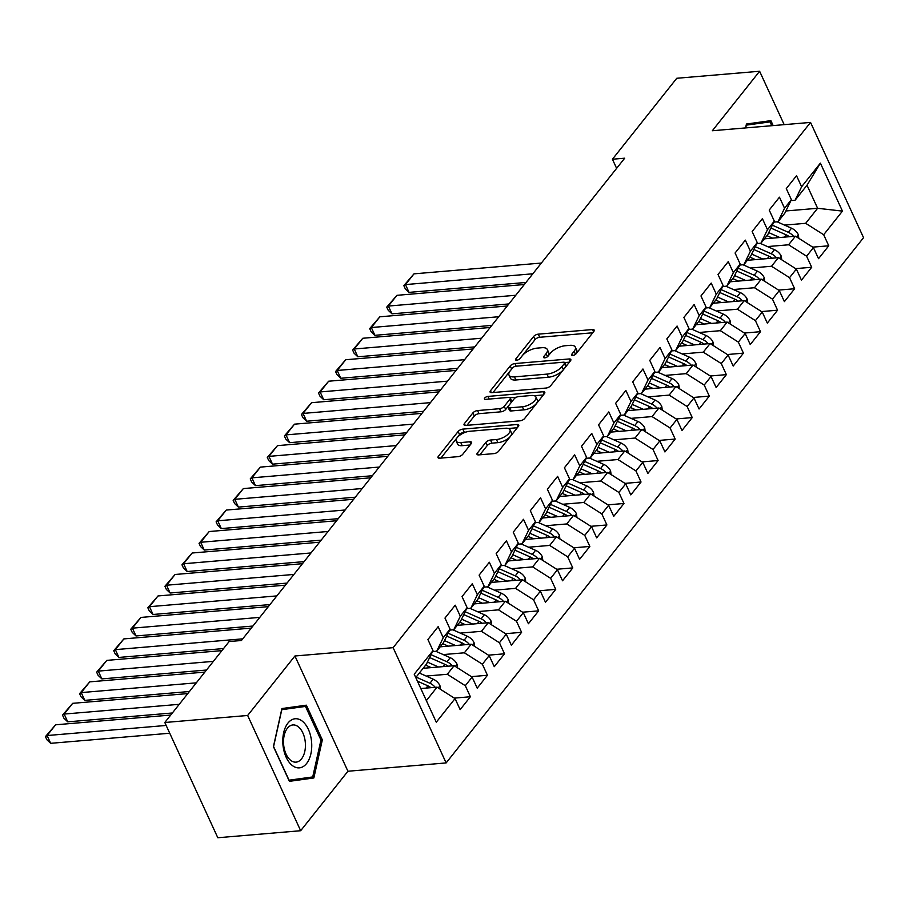 <?xml version="1.0" encoding="UTF-8"?>
<svg xmlns="http://www.w3.org/2000/svg" width="909" height="909" viewBox="0 0 909 909"><rect width="100%" height="100%" fill="white"/><g stroke="black" fill="none" stroke-linecap="round" stroke-linejoin="round"><path stroke-width="1.36" d="M572.761 355.464A2.602 1.114 -24.7 0 0 576.045 353.806L593.838 331.41A3.727 1.591 -24.7 0 0 594.213 330.115A3.727 1.591 -24.7 0 0 592.498 329.558L538.287 334.16A3.727 1.591 -24.7 0 0 533.594 336.523L515.801 358.919A2.602 1.114 -24.7 0 0 515.539 359.828A2.602 1.114 -24.7 0 0 516.732 360.214A2.602 1.114 -24.7 0 0 520.016 358.555L522.323 355.658A11.908 5.09 -24.7 0 1 537.321 348.102L541.844 347.715A11.908 5.09 -24.7 0 1 547.298 349.476A11.908 5.09 -24.7 0 1 546.116 353.646L543.809 356.544A2.602 1.114 -24.7 0 0 543.559 357.453A2.602 1.114 -24.7 0 0 544.752 357.839A2.602 1.114 -24.7 0 0 548.025 356.18L550.331 353.283A11.908 5.09 -24.7 0 1 565.33 345.727L569.852 345.34A11.908 5.09 -24.7 0 1 575.317 347.113A11.908 5.09 -24.7 0 1 574.124 351.272L571.829 354.169A2.602 1.114 -24.7 0 0 571.568 355.078A2.602 1.114 -24.7 0 0 572.761 355.464M477.373 453.046A3.727 1.591 -24.7 0 0 477.009 454.341A3.727 1.591 -24.7 0 0 478.713 454.898L493.928 453.614A3.727 1.591 -24.7 0 0 498.609 451.25L518.38 426.378A3.727 1.591 -24.7 0 0 518.744 425.071A3.727 1.591 -24.7 0 0 517.039 424.514L462.829 429.116A3.727 1.591 -24.7 0 0 458.136 431.48L438.365 456.352A3.727 1.591 -24.7 0 0 438.002 457.647A3.727 1.591 -24.7 0 0 439.706 458.204L458.079 456.648A3.727 1.591 -24.7 0 0 462.772 454.284L471.226 443.637A3.727 1.591 -24.7 0 0 471.601 442.342A3.727 1.591 -24.7 0 0 469.896 441.785L460.783 442.558A9.954 4.261 -24.7 0 1 456.216 441.081A9.954 4.261 -24.7 0 1 459.84 435.161A9.954 4.261 -24.7 0 1 469.737 431.275L505.438 428.253A9.954 4.261 -24.7 0 1 509.994 429.73A9.954 4.261 -24.7 0 1 506.37 435.65A9.954 4.261 -24.7 0 1 496.473 439.536L490.519 440.036A3.727 1.591 -24.7 0 0 485.838 442.399L477.373 453.046L478.236 454.909M247.657 715.474L300.663 830.724L347.931 771.241L294.925 655.991L247.657 715.474L164.802 722.496L229.136 641.538L241.419 640.504L624.699 158.189L612.427 159.234L616.62 168.358M294.925 655.991L393.12 647.674L810.544 122.42L863.55 237.669L446.137 762.924L393.12 647.674M784.172 124.647L759.617 71.254L712.349 130.737L810.544 122.42M759.617 71.254L676.762 78.276L612.427 159.234M546.025 388.052A3.727 1.591 -24.7 0 0 550.706 385.689L570.477 360.816A3.727 1.591 -24.7 0 0 570.841 359.521A3.727 1.591 -24.7 0 0 569.136 358.964L514.914 363.555A3.727 1.591 -24.7 0 0 510.233 365.918L490.462 390.79A3.727 1.591 -24.7 0 0 490.099 392.097A3.727 1.591 -24.7 0 0 491.803 392.643L546.025 388.052M544.423 393.597L524.663 418.47A3.727 1.591 -24.7 0 1 519.971 420.833L465.76 425.423A3.727 1.591 -24.7 0 1 464.044 424.878A3.727 1.591 -24.7 0 1 464.419 423.571L472.873 412.925A3.727 1.591 -24.7 0 1 477.566 410.561L499.552 408.698A3.727 1.591 -24.7 0 0 504.245 406.334L509.847 399.278A3.727 1.591 -24.7 0 0 510.222 397.983A3.727 1.591 -24.7 0 0 508.517 397.426L485.622 399.369A2.602 1.114 -24.7 0 1 484.429 398.983A2.602 1.114 -24.7 0 1 485.372 397.426A2.602 1.114 -24.7 0 1 487.963 396.415L543.093 391.745A3.727 1.591 -24.7 0 1 544.798 392.29A3.727 1.591 -24.7 0 1 544.423 393.597M785.887 210.968L817.611 208.286L807.01 185.231L820.384 163.143L801.613 186.765L796.523 175.71L786.285 188.595L791.375 199.65L784.547 208.241L779.456 197.185L769.219 210.07L774.309 221.126L767.48 229.716L762.39 218.66L752.152 231.545L757.242 242.601L750.414 251.191L745.323 240.124L735.086 253.009L740.176 264.076L733.347 272.666L728.268 261.599L718.019 274.484L723.109 285.551L716.281 294.141L711.202 283.074L700.964 295.959L706.043 307.015L699.214 315.605L694.135 304.549L683.898 317.434L688.977 328.49L682.159 337.08L677.069 326.024L666.831 338.909L671.91 349.965L665.093 358.555L660.002 347.499L649.765 360.384L654.844 371.44L648.026 380.03L642.936 368.974L632.698 381.86L637.788 392.915L630.96 401.505L625.869 390.45L615.632 403.335L620.722 414.39L613.893 422.98L608.803 411.925L598.565 424.81L603.656 435.865L596.827 444.456L591.736 433.4L581.499 446.285L586.589 457.341L579.76 465.931L574.67 454.875L564.432 467.76L569.523 478.816L562.694 487.406L557.615 476.35L547.366 489.235L552.456 500.291L545.627 508.881L540.548 497.825L530.311 510.699L535.39 521.766L528.561 530.356L523.482 519.289L513.244 532.174L518.323 543.241L511.494 551.831L506.415 540.764L496.178 553.649L501.257 564.705L494.439 573.295L489.349 562.239L479.111 575.124L484.19 586.18L477.373 594.77L472.282 583.714L462.045 596.599L467.135 607.655L460.306 616.245L455.216 605.189L444.978 618.075L450.069 629.13L443.24 637.72L438.149 626.665L427.912 639.55L433.002 650.605L426.457 664.104L415.765 677.569M820.384 163.143L842.45 211.115L823.679 234.738L805.669 223.319L784.547 225.102M812.703 247.146L828.758 245.794L823.679 234.738M828.758 245.794L818.52 258.679L813.43 247.612L806.613 256.202L788.603 244.782L767.48 246.578M795.636 268.621L811.692 267.269L806.613 256.202M811.692 267.269L801.454 280.154L796.375 269.087L789.546 277.677L771.536 266.257L750.414 268.053M778.57 290.096L794.625 288.744L789.546 277.677M794.625 288.744L784.387 301.629L779.308 290.562L772.48 299.152L754.47 287.733L733.358 289.528M761.503 311.571L777.559 310.208L772.48 299.152M777.559 310.208L767.321 323.093L762.242 312.037L755.413 320.627L737.404 309.208L716.292 311.003M744.437 333.046L760.503 331.683L755.413 320.627M760.503 331.683L750.255 344.568L745.175 333.512L738.347 342.102L720.337 330.683L699.226 332.478M727.37 354.521L743.437 353.158L738.347 342.102M743.437 353.158L733.199 366.043L728.109 354.987L721.28 363.577L703.282 352.158L682.159 353.953M710.304 375.996L726.371 374.633L721.28 363.577M726.371 374.633L716.133 387.518L711.043 376.462L704.214 385.052L686.215 373.633L665.093 375.417M693.237 397.472L709.304 396.108L704.214 385.052M709.304 396.108L699.066 408.993L693.976 397.937L687.147 406.528L669.149 395.108L648.026 396.892M676.182 418.947L692.238 417.583L687.147 406.528M692.238 417.583L682 430.468L676.91 419.413L670.081 428.003L652.083 416.583L630.96 418.367M659.116 440.422L675.171 439.058L670.081 428.003M675.171 439.058L664.934 451.943L659.843 440.888L653.026 449.478L635.016 438.058L613.893 439.842M642.049 461.897L658.105 460.533L653.026 449.478M658.105 460.533L647.867 473.419L642.777 462.363L635.959 470.953L617.95 459.534L596.827 461.317M624.983 483.372L641.038 482.009L635.959 470.953M641.038 482.009L630.801 494.894L625.71 483.838L618.893 492.428L600.883 481.009L579.76 482.793M607.916 504.847L623.972 503.484L618.893 492.428M623.972 503.484L613.734 516.369L608.655 505.313L601.826 513.892L583.817 502.472L562.705 504.268M590.85 526.311L606.905 524.959L601.826 513.892M606.905 524.959L596.668 537.844L591.589 526.777L584.76 535.367L566.75 523.948L545.639 525.743M573.784 547.786L589.85 546.434L584.76 535.367M589.85 546.434L579.601 559.319L574.522 548.252L567.693 556.842L549.684 545.423L528.572 547.218M556.717 569.261L572.784 567.909L567.693 556.842M572.784 567.909L562.535 580.783L557.456 569.727L550.627 578.317L532.629 566.898L511.506 568.693M539.651 590.736L555.717 589.373L550.627 578.317M555.717 589.373L545.48 602.258L540.389 591.202L533.56 599.792L515.562 588.373L494.439 590.168M522.584 612.211L538.651 610.848L533.56 599.792M538.651 610.848L528.413 623.733L523.323 612.677L516.494 621.267L498.496 609.848L477.373 611.643M505.529 633.687L521.584 632.323L516.494 621.267M521.584 632.323L511.347 645.208L506.256 634.152L499.427 642.743L481.429 631.323L460.306 633.107M488.463 655.162L504.518 653.798L499.427 642.743M504.518 653.798L494.28 666.683L489.19 655.628L482.372 664.218L464.363 652.798L443.24 654.582M471.396 676.637L487.451 675.273L482.372 664.218M487.451 675.273L477.214 688.158L472.123 677.103L465.306 685.693L447.296 674.273L426.173 676.057M454.33 698.112L470.385 696.749L465.306 685.693M470.385 696.749L460.147 709.634L455.057 698.578L436.286 722.201L414.231 674.228L433.002 650.605M432.525 651.571L436.695 651.219L443.524 642.629L450.069 629.13M443.24 637.72L436.695 651.219M426.366 700.612L437.059 687.159L420.81 688.533M455.057 698.578L437.059 687.159M449.591 630.096L453.761 629.744L460.59 621.154L467.135 607.655M460.306 616.245L453.761 629.744M447.296 674.273L454.125 665.683L423.117 668.308M472.123 677.103L454.125 665.683M466.658 608.621L470.828 608.269L477.657 599.679L484.19 586.18M477.373 594.77L470.828 608.269M464.363 652.798L471.192 644.208L440.183 646.833M489.19 655.628L471.192 644.208M483.724 587.157L487.894 586.805L494.712 578.215L501.257 564.705M494.439 573.295L487.894 586.805M481.429 631.323L488.258 622.733L457.25 625.358M506.256 634.152L488.258 622.733M500.791 565.682L504.961 565.33L511.778 556.74L518.323 543.241M511.494 551.831L504.961 565.33M498.496 609.848L505.313 601.258L474.316 603.883M523.323 612.677L505.313 601.258M517.857 544.207L522.016 543.855L528.845 535.265L535.39 521.766M528.561 530.356L522.016 543.855M515.562 588.373L522.38 579.783L491.383 582.408M540.389 591.202L522.38 579.783M534.924 522.732L539.082 522.38L545.911 513.79L552.456 500.291M545.627 508.881L539.082 522.38M532.629 566.898L539.446 558.308L508.438 560.944M557.456 569.727L539.446 558.308M551.99 501.257L556.149 500.904L562.978 492.314L569.523 478.816M562.694 487.406L556.149 500.904M549.684 545.423L556.513 536.833L525.504 539.469M574.522 548.252L556.513 536.833M569.057 479.782L573.215 479.429L580.044 470.839L586.589 457.341M579.76 465.931L573.215 479.429M566.75 523.948L573.579 515.358L542.571 517.994M591.589 526.777L573.579 515.358M586.123 458.306L590.282 457.954L597.111 449.364L603.656 435.865M596.827 444.456L590.282 457.954M583.817 502.472L590.645 493.894L559.637 496.519M608.655 505.313L590.645 493.894M603.178 436.831L607.348 436.479L614.177 427.889L620.722 414.39M613.893 422.98L607.348 436.479M600.883 481.009L607.712 472.419L576.704 475.043M625.71 483.838L607.712 472.419M620.245 415.356L624.415 415.004L631.244 406.414L637.788 392.915M630.96 401.505L624.415 415.004M617.95 459.534L624.778 450.944L593.77 453.568M642.777 462.363L624.778 450.944M637.311 393.881L641.481 393.529L648.31 384.939L654.844 371.44M648.026 380.03L641.481 393.529M635.016 438.058L641.845 429.468L610.837 432.093M659.843 440.888L641.845 429.468M654.378 372.406L658.548 372.054L665.365 363.464L671.91 349.965M665.093 358.555L658.548 372.054M652.083 416.583L658.911 407.993L627.903 410.618M676.91 419.413L658.911 407.993M671.444 350.931L675.614 350.579L682.432 341.989L688.977 328.49M682.159 337.08L675.614 350.579M669.149 395.108L675.966 386.518L644.97 389.143M693.976 397.937L675.966 386.518M688.511 329.467L692.669 329.103L699.498 320.525L706.043 307.015M699.214 315.605L692.669 329.103M686.215 373.633L693.033 365.043L662.036 367.668M711.043 376.462L693.033 365.043M705.577 307.992L709.736 307.64L716.565 299.05L723.109 285.551M716.281 294.141L709.736 307.64M703.282 352.158L710.099 343.568L679.091 346.193M728.109 354.987L710.099 343.568M722.644 286.517L726.802 286.165L733.631 277.575L740.176 264.076M733.347 272.666L726.802 286.165M720.337 330.683L727.166 322.093L696.158 324.718M745.175 333.512L727.166 322.093M739.71 265.042L743.869 264.689L750.698 256.099L757.242 242.601M750.414 251.191L743.869 264.689M737.404 309.208L744.232 300.618L713.224 303.242M762.242 312.037L744.232 300.618M756.777 243.567L760.935 243.214L767.764 234.624L774.309 221.126M767.48 229.716L760.935 243.214M754.47 287.733L761.299 279.143L730.291 281.779M779.308 290.562L761.299 279.143M773.832 222.091L778.002 221.739L784.831 213.149L791.375 199.65M784.547 208.241L778.002 221.739M771.536 266.257L778.365 257.667L747.357 260.304M796.375 269.087L778.365 257.667M790.898 200.616L795.068 200.264L807.01 185.231M801.613 186.765L795.068 200.264M788.603 244.782L795.432 236.192L764.424 238.828M813.43 247.612L795.432 236.192M164.802 722.496L217.808 837.746L300.663 830.724M347.931 771.241L446.137 762.924M805.669 223.319L817.611 208.286L842.45 211.115M773.161 125.578L770.889 120.647L746.437 124.022L745.562 127.919M322.331 739.881L306.367 705.179L281.915 708.543L273.427 746.619L289.392 781.331L313.844 777.968L322.331 739.881L320.945 740.006M575.795 354.09A11.908 5.09 -24.7 0 0 576.749 350.226L575.317 347.113M547.775 356.464A11.908 5.09 -24.7 0 0 548.729 352.601L547.298 349.476M592.759 332.774L539.719 337.273A3.727 1.591 -24.7 0 0 535.026 339.636L519.8 358.794M511.915 368.759A3.727 1.591 -24.7 0 0 511.665 369.043L492.985 392.552M569.386 362.18L564.671 362.577A2.602 1.114 -24.7 0 0 563.478 362.202L515.892 366.225A2.602 1.114 -24.7 0 0 512.608 367.884L510.176 370.94A11.908 5.09 -24.7 0 0 508.995 375.099A11.908 5.09 -24.7 0 0 514.46 376.871L546.991 374.11A11.908 5.09 -24.7 0 0 561.989 366.554L564.409 363.498A2.602 1.114 -24.7 0 0 564.671 362.589L566.102 365.702A2.602 1.114 -24.7 0 1 565.841 366.611L563.421 369.668L561.989 366.554M508.995 375.099L510.426 378.212A11.908 5.09 -24.7 0 0 515.892 379.985L514.46 376.871M563.421 369.668A11.908 5.09 -24.7 0 1 548.422 377.224L515.892 379.985M466.931 425.321L474.305 416.038L472.873 412.925M510.222 397.983L511.653 401.096A3.727 1.591 -24.7 0 1 511.278 402.392L505.677 409.459A3.727 1.591 -24.7 0 1 500.984 411.811L478.998 413.675A3.727 1.591 -24.7 0 0 474.305 416.038M510.085 397.778L516.369 397.244M534.299 395.722L543.343 394.961M522.368 406.766A9.954 4.261 -24.7 0 0 532.276 402.88A9.954 4.261 -24.7 0 0 535.901 396.972A9.954 4.261 -24.7 0 0 531.333 395.495L518.755 396.563A3.727 1.591 -24.7 0 0 514.074 398.915L508.461 405.982A3.727 1.591 -24.7 0 0 508.086 407.277A3.727 1.591 -24.7 0 0 509.79 407.834L522.368 406.766L523.8 409.879A9.954 4.261 -24.7 0 0 533.708 406.005A9.954 4.261 -24.7 0 0 537.333 400.085L535.901 396.972M508.086 407.277L509.517 410.402A3.727 1.591 -24.7 0 0 511.222 410.948L509.79 407.834M523.8 409.879L511.222 410.948M509.994 429.73L511.426 432.843A9.954 4.261 -24.7 0 1 507.801 438.763A9.954 4.261 -24.7 0 1 497.905 442.649L491.951 443.149A3.727 1.591 -24.7 0 0 487.269 445.512L479.895 454.795M456.216 441.081L457.647 444.194A9.954 4.261 -24.7 0 0 462.215 445.671L460.783 442.558M470.146 445.001L462.215 445.671M465.953 432.082L464.26 432.229A3.727 1.591 -24.7 0 0 459.568 434.593L440.888 458.102M517.301 427.73L508.392 428.491M289.096 780.683L301.072 778.547M300.959 779.058L313.844 777.968M798.829 238.351L798.307 234.647A10.044 6.942 -141.5 0 0 791.534 228.216L777.15 221.807M532.833 273.791L405.459 284.585L413.993 273.848L541.366 263.053M779.797 237.522L768.741 232.602M409.039 292.368L405.255 288.755L403.823 285.642L405.459 284.585L409.039 292.368L525.947 282.46M772.525 238.135L766.946 235.658M793.557 236.351A10.044 6.942 -141.5 0 0 788.296 232.295L772.332 225.193M770.946 228.057L786.251 234.874A10.044 6.942 38.5 0 1 789.285 236.715M403.823 285.642L413.993 273.848M781.763 259.826L781.24 256.122A10.044 6.942 -141.5 0 0 774.468 249.691L760.083 243.282M515.778 295.266L388.393 306.06L396.926 295.323L524.3 284.528M762.731 258.997L751.675 254.077M391.972 313.844L388.188 310.23L386.757 307.117L388.393 306.06L391.972 313.844L508.881 303.936M755.459 259.61L749.88 257.133M776.502 257.826A10.044 6.942 -141.5 0 0 771.23 253.77L755.265 246.669M753.879 249.532L769.184 256.338A10.044 6.942 38.5 0 1 772.218 258.19M386.757 307.117L396.926 295.323M764.696 281.301L764.185 277.597A10.044 6.942 -141.5 0 0 757.413 271.155L743.017 264.758M498.711 316.741L371.327 327.535L379.86 316.798L507.245 306.003M745.664 280.472L734.608 275.552M374.906 335.319L371.122 331.705L369.69 328.592L371.327 327.535L374.906 335.319L491.814 325.411M738.392 281.086L732.813 278.597M759.435 279.302A10.044 6.942 -141.5 0 0 754.163 275.245L738.199 268.144M736.813 271.007L752.118 277.813A10.044 6.942 38.5 0 1 755.152 279.665M369.69 328.592L379.86 316.798M746.334 124.499L770.014 121.886L771.764 125.703M746.187 125.158L770.014 121.886M745.698 127.908L746.323 125.147M292.323 765.514A24.645 14.385 85.2 0 0 310.878 753.856A24.645 14.385 85.2 0 0 302.22 721.098A24.645 14.385 85.2 0 0 283.653 732.756A24.645 14.385 85.2 0 0 292.323 765.514M290.721 760.356A18.657 10.885 85.2 0 0 296.05 762.14A18.657 10.885 85.2 0 0 305.379 747.187A18.657 10.885 85.2 0 0 298.22 726.723A18.657 10.885 85.2 0 0 292.891 724.95A18.657 10.885 85.2 0 0 283.563 739.892A18.657 10.885 85.2 0 0 290.721 760.356M281.813 709.02L305.492 706.418L320.957 740.04L312.73 776.934L289.051 780.195L273.575 746.573L281.801 709.679L305.492 706.418M747.63 302.777L747.118 299.072A10.044 6.942 -141.5 0 0 740.346 292.63L725.95 286.233M481.645 338.216L354.26 348.999L362.793 338.262L490.178 327.479M728.598 301.947L717.542 297.027M357.839 356.794L354.055 353.181L352.624 350.067L354.26 348.999L357.839 356.794L474.748 346.886M721.326 302.561L715.747 300.072M742.369 300.777A10.044 6.942 -141.5 0 0 737.097 296.72L721.144 289.619M719.746 292.482L735.051 299.288A10.044 6.942 38.5 0 1 738.085 301.14M352.624 350.067L362.793 338.262M730.563 324.252L730.052 320.547A10.044 6.942 -141.5 0 0 723.28 314.105L708.884 307.708M464.579 359.68L337.194 370.474L345.727 359.737L473.112 348.954M711.542 323.422L700.475 318.502M340.773 378.269L336.989 374.656L335.557 371.542L337.194 370.474L340.773 378.269L457.682 368.361M704.259 324.036L698.68 321.547M725.302 322.252A10.044 6.942 -141.5 0 0 720.03 318.184L704.077 311.083M702.68 313.957L717.985 320.763A10.044 6.942 38.5 0 1 721.019 322.615M335.557 371.542L345.727 359.737M713.497 345.727L712.986 342.023A10.044 6.942 -141.5 0 0 706.213 335.58L691.817 329.183M447.512 381.155L320.127 391.949L328.66 381.212L456.045 370.418M694.476 344.897L683.42 339.977M323.718 399.744L319.934 396.131L318.491 393.018L320.127 391.949L323.718 399.744L440.615 389.836M687.204 345.511L681.614 343.023M708.236 343.727A10.044 6.942 -141.5 0 0 702.964 339.659L687.011 332.558M685.613 335.432L700.919 342.238A10.044 6.942 38.5 0 1 703.952 344.091M318.491 393.018L328.66 381.212M696.43 367.191L695.919 363.498A10.044 6.942 -141.5 0 0 689.147 357.055L674.762 350.658M430.446 402.63L303.061 413.425L311.594 402.687L438.979 391.893M677.41 366.372L666.354 361.452M306.651 421.219L302.867 417.606L301.436 414.493L303.061 413.425L306.651 421.219L423.549 411.311M670.138 366.986L664.547 364.498M691.17 365.202A10.044 6.942 -141.5 0 0 685.909 361.134L669.944 354.033M668.547 356.907L683.852 363.714A10.044 6.942 38.5 0 1 686.886 365.566M301.436 414.493L311.594 402.687M679.364 388.666L678.853 384.962A10.044 6.942 -141.5 0 0 672.081 378.53L657.696 372.133M413.379 424.105L285.994 434.9L294.527 424.162L421.912 413.368M660.343 387.836L649.287 382.928M289.585 442.683L285.801 439.081L284.369 435.968L285.994 434.9L289.585 442.683L406.482 432.786M653.071 388.461L647.481 385.973M674.103 386.677A10.044 6.942 -141.5 0 0 668.842 382.609L652.878 375.508M651.492 378.383L666.786 385.189A10.044 6.942 38.5 0 1 669.831 387.041M284.369 435.968L294.527 424.162M662.297 410.141L661.786 406.437A10.044 6.942 -141.5 0 0 655.014 400.005L640.629 393.608M396.313 445.58L268.939 456.375L277.472 445.637L404.846 434.843M643.277 409.311L632.221 404.391M272.518 464.158L268.734 460.556L267.303 457.443L268.939 456.375L272.518 464.158L389.416 454.261M636.005 409.936L630.414 407.448M657.037 408.152A10.044 6.942 -141.5 0 0 651.776 404.085L635.811 396.983M634.425 399.858L649.73 406.664A10.044 6.942 38.5 0 1 652.764 408.516M267.303 457.443L277.472 445.637M645.231 431.616L644.72 427.912A10.044 6.942 -141.5 0 0 637.948 421.481L623.563 415.083M379.246 467.056L251.873 477.85L260.406 467.112L387.779 456.318M626.21 430.786L615.154 425.867M255.452 485.633L251.668 482.031L250.236 478.918L251.873 477.85L255.452 485.633L372.36 475.737M618.938 431.411L613.359 428.923M639.97 429.627A10.044 6.942 -141.5 0 0 634.709 425.56L618.745 418.458M617.359 421.333L632.664 428.139A10.044 6.942 38.5 0 1 635.698 429.991M250.236 478.918L260.406 467.112M628.176 453.091L627.653 449.387A10.044 6.942 -141.5 0 0 620.881 442.956L606.496 436.547M362.18 488.531L234.806 499.325L243.339 488.587L370.713 477.793M609.144 452.262L598.088 447.342M238.385 507.108L234.602 503.506L233.17 500.382L234.806 499.325L238.385 507.108L355.294 497.2M601.872 452.875L596.293 450.398M622.904 451.103A10.044 6.942 -141.5 0 0 617.643 447.035L601.678 439.933M600.292 442.797L615.598 449.614A10.044 6.942 38.5 0 1 618.631 451.466M233.17 500.382L243.339 488.587M611.109 474.566L610.587 470.862A10.044 6.942 -141.5 0 0 603.815 464.431L589.43 458.022M345.113 510.006L217.74 520.8L226.273 510.063L353.646 499.268M592.077 473.737L581.021 468.817M221.319 528.583L217.535 524.982L216.103 521.857L217.74 520.8L221.319 528.583L338.228 518.675M584.805 474.35L579.226 471.873M605.849 472.578A10.044 6.942 -141.5 0 0 600.576 468.51L584.612 461.408M583.226 464.272L598.531 471.089A10.044 6.942 38.5 0 1 601.565 472.93M216.103 521.857L226.273 510.063M594.043 496.041L593.532 492.337A10.044 6.942 -141.5 0 0 586.748 485.906L572.363 479.498M328.058 531.481L200.673 542.275L209.206 531.538L336.591 520.743M575.011 495.212L563.955 490.292M204.252 550.059L200.469 546.445L199.037 543.332L200.673 542.275L204.252 550.059L321.161 540.151M567.739 495.825L562.16 493.348M588.782 494.041A10.044 6.942 -141.5 0 0 583.51 489.985L567.546 482.884M566.159 485.747L581.465 492.564A10.044 6.942 38.5 0 1 584.498 494.405M199.037 543.332L209.206 531.538M576.976 517.516L576.465 513.812A10.044 6.942 -141.5 0 0 569.693 507.381L555.297 500.973M310.992 552.956L183.607 563.75L192.14 553.013L319.525 542.218M557.944 516.687L546.888 511.767M187.186 571.534L183.402 567.92L181.97 564.807L183.607 563.75L187.186 571.534L304.095 561.626M550.672 517.301L545.093 514.824M571.716 515.517A10.044 6.942 -141.5 0 0 566.443 511.46L550.49 504.359M549.093 507.222L564.398 514.028A10.044 6.942 38.5 0 1 567.432 515.88M181.97 564.807L192.14 553.013M559.91 538.992L559.399 535.287A10.044 6.942 -141.5 0 0 552.627 528.856L538.23 522.448M293.925 574.431L166.54 585.226L175.073 574.488L302.458 563.694M540.889 538.162L529.822 533.242M170.119 593.009L166.336 589.396L164.904 586.282L166.54 585.226L170.119 593.009L287.028 583.101M533.606 538.776L528.027 536.299M554.649 536.992A10.044 6.942 -141.5 0 0 549.377 532.935L533.424 525.834M532.026 528.697L547.332 535.503A10.044 6.942 38.5 0 1 550.365 537.355M164.904 586.282L175.073 574.488M542.843 560.467L542.332 556.763A10.044 6.942 -141.5 0 0 535.56 550.32L521.164 543.923M276.859 595.906L149.474 606.689L158.007 595.952L285.392 585.169M523.823 559.637L512.767 554.717M153.053 614.484L149.269 610.871L147.837 607.757L149.474 606.689L153.053 614.484L269.962 604.576M516.551 560.251L510.96 557.762M537.583 558.467A10.044 6.942 -141.5 0 0 532.31 554.41L516.357 547.309M514.96 550.172L530.265 556.978A10.044 6.942 38.5 0 1 533.299 558.83M147.837 607.757L158.007 595.952M525.777 581.942L525.266 578.238A10.044 6.942 -141.5 0 0 518.494 571.795L504.109 565.398M259.792 617.381L132.407 628.164L140.94 617.427L268.325 606.644M506.756 581.112L495.7 576.192M135.998 635.959L132.214 632.346L130.782 629.233L132.407 628.164L135.998 635.959L252.895 626.051M499.484 581.726L493.894 579.238M520.516 579.942A10.044 6.942 -141.5 0 0 515.255 575.874L499.291 568.773M497.893 571.647L513.199 578.454A10.044 6.942 38.5 0 1 516.232 580.306M130.782 629.233L140.94 617.427M508.71 603.417L508.199 599.713A10.044 6.942 -141.5 0 0 501.427 593.27L487.042 586.873M242.726 638.845L115.341 649.64L123.874 638.902L251.259 628.108M489.69 602.587L478.634 597.668M118.931 657.434L115.148 653.821L113.716 650.708L115.341 649.64L118.931 657.434L223.557 648.56M482.418 603.201L476.827 600.713M503.45 601.417A10.044 6.942 -141.5 0 0 498.189 597.349L482.224 590.248M480.838 593.122L496.132 599.929A10.044 6.942 38.5 0 1 499.177 601.781M113.716 650.708L123.874 638.902M491.644 624.892L491.133 621.188A10.044 6.942 -141.5 0 0 484.361 614.745L469.976 608.348M213.388 661.366L98.286 671.115L106.819 660.377L221.921 650.628M472.623 624.063L461.567 619.143M101.865 678.909L98.081 675.296L96.649 672.183L98.286 671.115L101.865 678.909L206.491 670.035M465.351 624.676L459.761 622.188M486.383 622.892A10.044 6.942 -141.5 0 0 481.122 618.824L465.158 611.723M463.772 614.598L479.077 621.404A10.044 6.942 38.5 0 1 482.111 623.256M96.649 672.183L106.819 660.377M474.578 646.356L474.066 642.652A10.044 6.942 -141.5 0 0 467.294 636.22L452.909 629.823M196.321 682.841L81.219 692.59L89.752 681.852L204.855 672.103M455.557 645.538L444.501 640.618M84.798 700.373L81.015 696.771L79.583 693.658L81.219 692.59L84.798 700.373L189.424 691.51M448.285 646.151L442.706 643.663M469.317 644.367A10.044 6.942 -141.5 0 0 464.056 640.3L448.092 633.198M446.705 636.073L462.011 642.879A10.044 6.942 38.5 0 1 465.044 644.731M79.583 693.658L89.752 681.852M457.522 667.831L457 664.127A10.044 6.942 -141.5 0 0 450.228 657.696L435.843 651.298M179.255 704.316L64.153 714.065L72.686 703.327L187.788 693.578M438.49 667.001L427.435 662.082M67.732 721.848L63.948 718.246L62.516 715.133L64.153 714.065L67.732 721.848L172.358 712.986M431.218 667.626L425.639 665.138M452.25 665.842A10.044 6.942 -141.5 0 0 446.989 661.775L431.025 654.673M429.639 657.548L444.944 664.354A10.044 6.942 38.5 0 1 447.978 666.206M62.516 715.133L72.686 703.327M440.456 689.306L439.933 685.602A10.044 6.942 -141.5 0 0 433.161 679.171L419.367 673.035M166.165 725.45L47.086 735.54L55.619 724.803L170.722 715.053M421.424 688.477L420.617 688.124M50.665 743.323L46.882 739.721L45.45 736.608L47.086 735.54L50.665 743.323L169.744 733.233M435.195 687.318A10.044 6.942 -141.5 0 0 429.923 683.25L416.117 677.114M417.424 681.182L427.878 685.829A10.044 6.942 38.5 0 1 430.911 687.681M45.45 736.608L55.619 724.803M575.533 354.317L574.124 351.272M544.411 357.851L543.809 356.544M547.513 356.692L546.116 353.646M516.403 360.225L515.801 358.919M535.026 339.636L533.594 336.523M539.719 337.273L538.287 334.16M593.532 331.796L592.498 329.558M572.431 355.476L571.829 354.169M491.326 392.665L490.462 390.79M511.665 369.043L510.233 365.918M516.142 366.213L514.914 363.555M570.17 361.203L569.136 358.964M565.841 366.611L564.409 363.498M548.422 377.224L546.991 374.11M465.272 425.435L464.419 423.571M478.998 413.675L477.566 410.561M500.984 411.811L499.552 408.698M505.677 409.459L504.245 406.334M511.278 402.392L509.847 399.278M489.19 399.062L487.963 396.415M544.116 393.983L543.093 391.745M487.269 445.512L485.838 442.399M491.951 443.149L490.519 440.036M497.905 442.649L496.473 439.536M470.919 444.024L469.896 441.785M439.229 458.216L438.365 456.352M459.568 434.593L458.136 431.48M464.26 432.229L462.829 429.116M518.073 426.764L517.039 424.514M796.659 236.976L798.341 234.852M773.218 223.364L774.263 222.057M788.296 232.295L791.534 228.216M784.456 237.124L786.251 234.874M779.592 258.451L781.274 256.327M756.152 244.839L757.197 243.532M771.23 253.77L774.468 249.691M767.389 258.599L769.184 256.338M762.526 279.927L764.208 277.802M739.085 266.314L740.131 265.008M754.163 275.245L757.413 271.155M750.323 280.074L752.118 277.813M745.46 301.402L747.141 299.277M722.019 287.789L723.064 286.483M737.097 296.72L740.346 292.63M733.256 301.549L735.051 299.288M728.393 322.877L730.075 320.752M704.952 309.265L705.998 307.946M720.03 318.184L723.28 314.105M716.19 323.025L717.985 320.763M711.327 344.352L713.02 342.227M687.897 330.74L688.931 329.422M702.964 339.659L706.213 335.58M699.123 344.5L700.919 342.238M694.26 365.816L695.953 363.702M670.831 352.215L671.865 350.897M685.909 361.134L689.147 357.055M682.057 365.975L683.852 363.714M677.194 387.291L678.887 385.177M653.764 373.69L654.798 372.372M668.842 382.609L672.081 378.53M664.99 387.45L666.786 385.189M660.139 408.766L661.82 406.653M636.698 395.165L637.743 393.847M651.776 404.085L655.014 400.005M647.935 408.925L649.73 406.664M643.072 430.241L644.754 428.128M619.631 416.629L620.677 415.322M634.709 425.56L637.948 421.481M630.869 430.4L632.664 428.139M626.006 451.716L627.687 449.603M602.565 438.104L603.61 436.797M617.643 447.035L620.881 442.956M613.802 451.875L615.598 449.614M608.939 473.191L610.621 471.078M585.498 459.579L586.544 458.272M600.576 468.51L603.815 464.431M596.736 473.339L598.531 471.089M591.873 494.666L593.554 492.542M568.432 481.054L569.477 479.747M583.51 489.985L586.748 485.906M579.669 494.814L581.465 492.564M574.806 516.142L576.488 514.017M551.365 502.529L552.411 501.223M566.443 511.46L569.693 507.381M562.603 516.289L564.398 514.028M557.74 537.617L559.421 535.492M534.299 524.004L535.344 522.698M549.377 532.935L552.627 528.856M545.536 537.764L547.332 535.503M540.673 559.092L542.366 556.967M517.244 545.48L518.278 544.173M532.31 554.41L535.56 550.32M528.47 559.24L530.265 556.978M523.607 580.567L525.3 578.442M500.177 566.955L501.211 565.637M515.255 575.874L518.494 571.795M511.403 580.715L513.199 578.454M506.54 602.042L508.233 599.917M483.111 588.43L484.145 587.112M498.189 597.349L501.427 593.27M494.337 602.19L496.132 599.929M489.485 623.517L491.167 621.392M466.044 609.905L467.09 608.587M481.122 618.824L484.361 614.745M477.282 623.665L479.077 621.404M472.419 644.981L474.1 642.868M448.978 631.38L450.023 630.062M464.056 640.3L467.294 636.22M460.215 645.14L462.011 642.879M455.352 666.456L457.034 664.343M431.911 652.855L432.957 651.537M446.989 661.775L450.228 657.696M443.149 666.615L444.944 664.354M438.286 687.931L439.967 685.818M429.923 683.25L433.161 679.171M426.082 688.09L427.878 685.829"/></g></svg>
